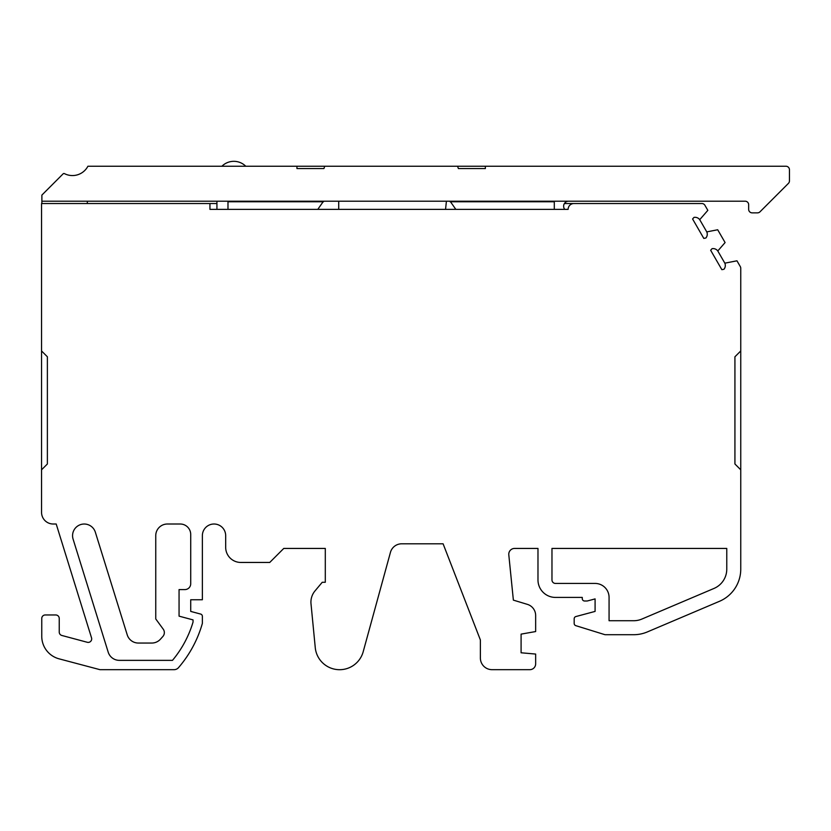 <?xml version="1.0" encoding="UTF-8"?>
<svg xmlns="http://www.w3.org/2000/svg" width="831" height="831" viewBox="0 0 831 831"><rect width="100%" height="100%" fill="white"/><g stroke="black" fill="none" stroke-linecap="round" stroke-linejoin="round"><path stroke-width="1.25" d="M568.612 201.206A4.996 4.996 0 0 0 564.291 208.685L564.685 209.36M95.347 532.204A11.655 11.655 0 0 0 72.567 535.652A11.655 11.655 0 0 0 73.086 539.111L108.196 652.158A11.655 11.655 0 0 0 119.321 660.354L172.484 660.354A107.22 107.22 0 0 0 193.041 622.066L193.041 619.895L179.06 616.145L179.06 589.584L184.887 589.584A5.827 5.827 0 0 0 190.715 583.757L190.715 534.489A10.491 10.491 0 0 0 180.223 524.008L167.405 524.008A11.655 11.655 0 0 0 155.75 535.652L155.75 618.939L163.229 629.171A5.827 5.827 0 0 1 162.855 636.494L160.456 639.174A11.655 11.655 0 0 1 151.782 643.049L138.351 643.049A11.655 11.655 0 0 1 127.226 634.853L95.347 532.204M573.951 203.533L701.883 203.533A3.501 3.501 0 0 1 704.906 205.278L707.835 210.347L699.723 219.675A5.827 5.827 0 0 0 693.989 217.4L692.597 218.989L703.805 238.404L705.883 237.998A5.827 5.827 0 0 0 706.776 231.891L717.693 229.761L725.089 242.559L717.787 250.962A5.827 5.827 0 0 0 712.042 248.677L710.661 250.276L721.859 269.68L723.936 269.275A5.827 5.827 0 0 0 724.829 263.167L736.962 260.809L740.286 266.564A3.501 3.501 0 0 1 740.753 268.309L740.753 569.131A34.964 34.964 0 0 1 719.459 601.312L647.328 631.934A34.964 34.964 0 0 1 633.669 634.707L605.529 634.707A3.501 3.501 0 0 1 604.49 634.552L575.821 625.66A2.327 2.327 0 0 1 574.179 623.437L574.179 618.794A2.327 2.327 0 0 1 575.904 616.54L595.089 611.408L595.089 598.902L587.538 600.917A2.327 2.327 0 0 1 586.935 601L584.598 601A2.327 2.327 0 0 1 582.271 598.673L582.271 597.416L555.461 597.416A17.482 17.482 0 0 1 537.979 579.934L537.979 548.429L514.597 548.429A5.827 5.827 0 0 0 508.801 554.838L513.371 600.127L527.373 604.366A11.655 11.655 0 0 1 535.652 615.522L535.652 631.55L521.089 634.126L521.089 652.782L535.652 654.059L535.652 663.844A5.827 5.827 0 0 1 529.825 669.672L492.025 669.672A11.655 11.655 0 0 1 480.38 658.017L480.38 639.963L443.1 543.806L401.674 543.806A11.655 11.655 0 0 0 390.518 552.096L363.043 652.273A24.473 24.473 0 0 1 315.313 648.18L311.054 604.262A17.482 17.482 0 0 1 315.011 590.903L322.251 582.271L325.295 582.271L325.295 548.429L283.766 548.429L269.743 562.452L240.824 562.452A15.145 15.145 0 0 1 225.679 547.307L225.679 535.652A11.655 11.655 0 0 0 214.024 524.008A11.655 11.655 0 0 0 202.369 535.652L202.369 599.753L190.715 599.753L190.715 611.408L200.645 614.067A2.327 2.327 0 0 1 202.369 616.311L202.369 623.395A116.548 116.548 0 0 1 178.509 667.657A5.827 5.827 0 0 1 174.105 669.672L99.969 669.672L59.094 658.838A23.31 23.31 0 0 1 41.758 636.307L41.758 618.451A3.501 3.501 0 0 1 45.258 614.961L55.75 614.961A3.501 3.501 0 0 1 59.24 618.451L59.24 632.09A3.501 3.501 0 0 0 61.837 635.466L87.286 642.28A3.501 3.501 0 0 0 91.535 637.865L56.196 524.008L53.205 524.008A11.655 11.655 0 0 1 41.55 512.353L41.55 203.533L209.942 203.533L209.942 209.36L568.124 209.36A5.827 5.827 0 0 1 573.951 203.533L564.394 203.533M216.933 203.533L209.942 203.533M633.669 620.726A20.972 20.972 0 0 0 641.864 619.064L713.995 588.441A20.972 20.972 0 0 0 726.772 569.131L726.772 548.429L551.971 548.429L551.971 579.934A3.501 3.501 0 0 0 555.461 583.435L595.089 583.435A13.982 13.982 0 0 1 609.071 597.416L609.071 620.726L633.669 620.726M717.787 250.962L724.829 263.167M699.723 219.675L706.776 231.891M41.55 469.816L47.377 463.989L47.377 356.779L41.55 350.952M740.753 350.952L734.926 356.779L734.926 463.989L740.753 469.816M41.882 195.088L63.114 173.845L41.882 195.088L41.882 201.206L745.168 201.206A3.501 3.501 0 0 1 748.658 204.696L748.658 209.36A3.501 3.501 0 0 0 752.159 212.861L757.508 212.861A3.501 3.501 0 0 0 759.981 211.832L788.422 183.381A3.501 3.501 0 0 0 789.45 180.909L789.45 169.742A3.501 3.501 0 0 0 785.949 166.242L87.909 166.242A17.482 17.482 0 0 1 64.475 173.637A1.163 1.163 0 0 0 63.114 173.845M455.814 209.36L450.101 201.206M446.413 201.206L445.551 209.36M317.795 209.36L323.508 201.206M338.716 209.36L338.716 201.206M227.985 209.36L227.985 201.206M87.328 203.533L87.328 201.206M457.58 166.242L458.38 168.568L485.366 168.568L485.366 166.242M296.947 166.242L296.947 168.568L323.924 168.568L324.734 166.242M41.882 201.206L41.882 203.533M323.924 168.568L296.947 168.568M485.366 168.568L458.38 168.568M323.508 201.767L227.985 201.767M450.101 201.767L554.298 201.767L554.298 209.36M554.298 201.206L554.298 201.767M245.758 166.242A16.911 16.911 0 0 0 221.908 166.242M216.933 201.206L216.933 209.36"/></g></svg>
